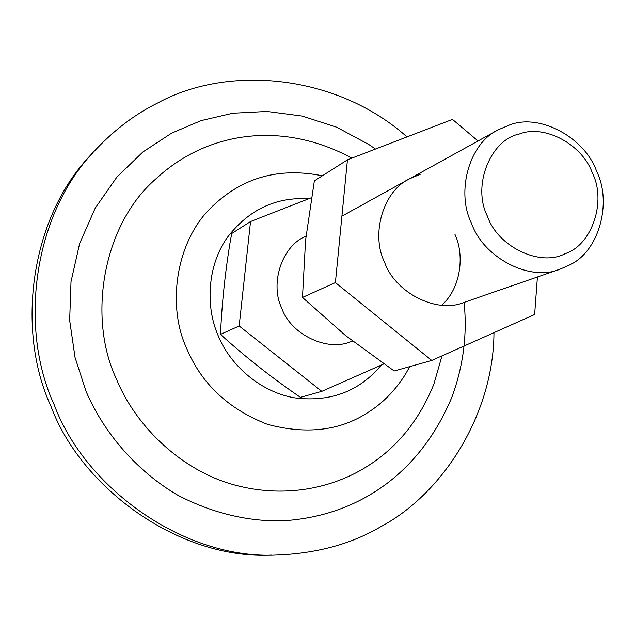 <?xml version="1.0" encoding="UTF-8"?>
<svg xmlns="http://www.w3.org/2000/svg" width="635" height="635" viewBox="0 0 635 635"><rect width="100%" height="100%" fill="white"/><g stroke="black" fill="none" stroke-linecap="round" stroke-linejoin="round"><path stroke-width="0.95" d="M420.56 174.165L409.639 178.745C383.04 190.929 370.665 234.45 384.556 262.176C394.867 292.465 436.713 314.103 464.042 302.419L464.614 302.228M441.658 305.213C460.581 288.806 465.01 255.524 454.858 234.172M478.036 140.97L452.477 119.396L347.44 159.845L314.349 180.911L305.57 240.347L302.482 297.434L345.559 335.558L394.208 370.999L431.768 360.442L534.63 314.5L537.416 276.995M347.44 159.845L335.399 282.599L431.768 360.442M335.399 282.599L302.482 297.434M493.974 332.653C493.57 413.25 443.841 493.244 380.428 526.907C351.123 544.092 316.635 553.466 276.979 555.014C183.571 559.935 84.534 487.069 54.189 404.733C18.78 328.438 32.599 213.289 96.258 149.098C115.308 129.103 135.961 113.641 158.218 102.711C228.219 64.611 336.209 73.977 407.003 136.906M271.756 555.077C179.118 559.951 80.994 487.783 50.943 406.241C15.875 330.684 29.591 216.614 92.726 152.94M509.659 124.936C540.147 112.919 585.216 138.16 596.614 171.323C612.203 202.327 599.257 251.444 569.571 264.962L560.459 269.002C530.471 282.369 483.291 257.739 471.487 223.218C455.819 191.857 469.154 143.034 498.443 129.699L509.659 124.936M592.32 172.934C582.724 145.018 544.798 123.865 519.295 134.033C490.649 139.581 471.773 185.801 487.505 216.4C497.784 246.912 540.361 267.081 565.118 253.675C592.145 245.086 606.711 201.017 592.32 172.934M352.544 341.066L350.861 341.646C327.009 352.115 290.497 334.097 281.789 308.229C270.01 284.79 281.067 247.65 304.252 236.942L306.038 235.958M321.81 391.351L300.434 397.359C271.502 377.515 244.856 356.529 220.504 334.383C221.766 305.514 224.79 275.884 229.568 245.483L231.696 233.537L250.539 221.544L239.165 325.977L321.81 391.351L383.842 363.934M311.38 197.739L250.539 221.544M220.504 334.383L239.165 325.977M441.976 355.878L433.911 384.016C419.791 419.084 398.447 445.961 369.864 464.653C333.367 488.815 282.218 499.531 229.402 483.505C177.109 467.177 134.453 423.505 116.292 378.722C87.694 318.222 102.235 225.179 155.948 178.816C207.589 130.961 282.726 120.682 351.885 158.131M409.773 366.625L405.352 374.436C395.303 390.319 383.08 402.852 368.681 412.02C340.574 430.697 306.856 434.808 267.526 424.37C228.449 409.099 201.541 383.85 186.785 348.647C166.338 305.3 175.982 238.633 214.09 204.78C244.054 176.935 280.146 167.275 322.382 175.8M464.074 302.411C467.384 334.018 463.407 365.403 452.136 396.565C420.362 473.353 357.64 517.104 280.535 520.93C245.475 521.144 211.257 512.588 177.887 495.276C135.287 470.297 103.275 431.467 86.082 391.438L75.057 357.481L69.659 320.365L71.009 281.71L79.613 243.57L95.234 208.082L116.856 177.133L142.883 151.987L171.521 133.207L201.097 120.61L232.847 113.213L267.025 111.45L302.252 116.07L336.836 127.286L369.078 144.661L375.468 149.05M381.333 365.046C359.783 390.906 331.502 401.931 296.481 398.121C261.414 393.176 229.83 365.117 218.099 335.455C205.391 306.721 207.208 265.43 227.568 237.133C248.856 209.613 275.915 196.826 308.745 198.763M560.459 269.002L464.51 302.26M498.443 129.699L341.916 216.146"/></g></svg>
